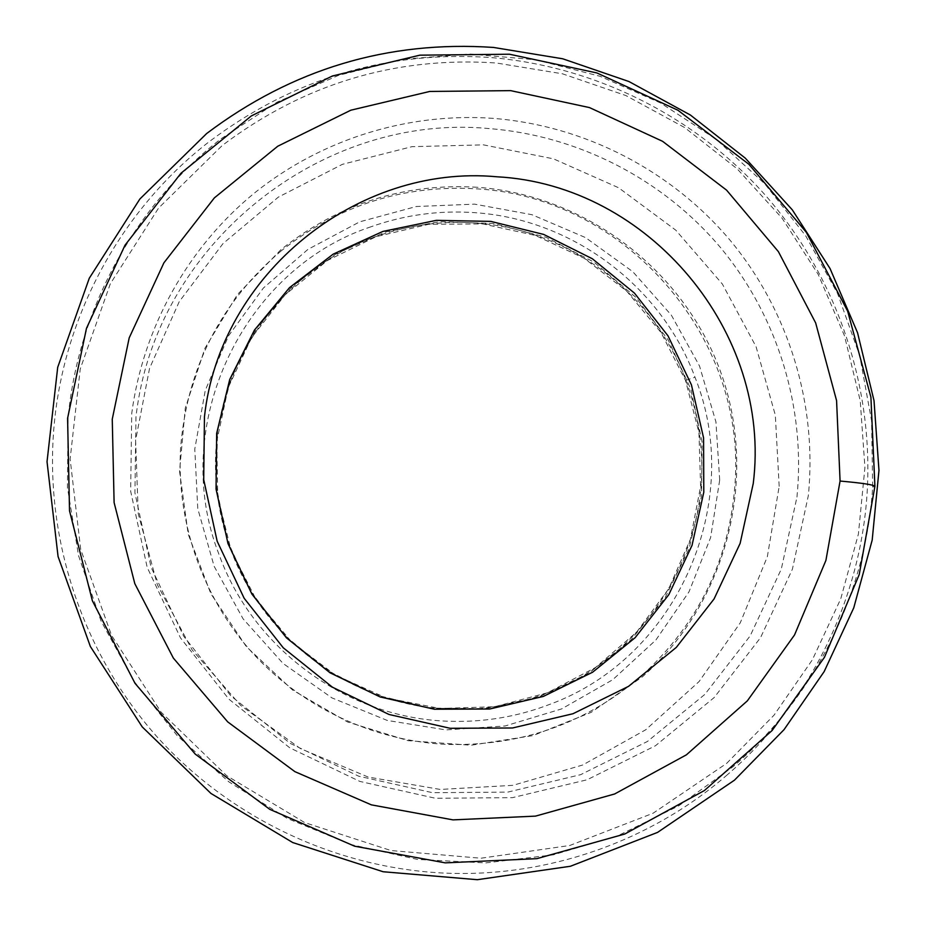 <?xml version="1.0" encoding="UTF-8"?>
<svg xmlns="http://www.w3.org/2000/svg" width="926" height="926" viewBox="0 0 926 926"><rect width="100%" height="100%" fill="white"/><g stroke="black" fill="none" stroke-linecap="round" stroke-linejoin="round"><path stroke-width="0.69" stroke-dasharray="4.63 3.47" d="M702.105 442.015L690.808 389.117L668.213 339.981L635.433 296.968L594.029 262.151L545.981 237.253L493.593 223.502L439.387 221.65L386.026 231.882L336.161 253.793L292.327 286.377L256.768 328.105L231.407 376.917L217.598 430.37L216.163 485.733L227.206 540.124L250.228 590.719L284.016 634.854L326.82 670.239L376.361 695.067L430.069 708.077L485.143 708.703L538.747 696.977L588.195 673.619L631.023 639.901L665.181 597.594L689.037 548.863L701.526 496.139L702.105 442.015M371.106 226.731C242.716 269.13 168.15 425.74 219.115 554.72C253.215 649.195 346.995 717.442 446.436 721.146C482.353 722.697 516.963 717.048 550.275 704.177C678.168 657.055 745.094 501.533 694.986 377.206C661.187 285.798 571.747 218.779 474.147 212.621C438.901 210.225 404.546 214.925 371.106 226.731M477.156 187.26C404.187 182.954 338.812 203.72 281.064 249.545L237.461 294.491L204.935 348.28L185.258 408.25L179.551 471.322L188.209 534.244L210.85 593.705L246.293 646.58L292.697 690.101L347.597 721.991L408.088 740.673L470.998 745.233L533.075 735.591L591.182 712.349L642.413 676.813C726.134 603.405 757.896 481.15 722.373 376.847C686.837 272.51 587.512 195.282 477.156 187.26M796.95 497.088C805.851 407.984 777.828 316.75 720.845 247.96C663.398 179.551 578.553 135.566 489.09 128.575C321.646 112.497 155.117 244.371 135.972 417.059L134.93 492.898L151.077 567.233L183.614 636.116L230.863 695.901L290.301 743.416L358.732 776.22L432.523 792.691L507.795 792.1L580.648 774.668L647.424 741.471L704.848 694.384L750.164 635.896L781.324 569.027L796.95 497.088M726.609 763.418L774.02 715.185L812.403 659.752L840.762 598.798L858.402 534.059L864.93 467.41L860.219 400.692L844.477 335.744L818.179 274.351L782.065 218.177L737.119 168.775L684.569 127.51L625.826 95.528L562.476 73.802L496.267 62.98C395.321 56.278 303.983 83.78 222.252 145.498L158.566 208.072L110.321 283.784L80.249 368.895L70.133 459.03L80.712 549.465L111.56 635.386L161.089 712.152L226.65 775.675L304.689 822.589L390.98 850.543L480.93 858.228L569.803 845.484L653.073 813.236L726.609 763.418M493.28 118.378C408.609 112.301 322.086 138.819 255.02 192.573C188.348 246.756 143.148 326.994 131.724 413.563L130.659 491.243L147.188 567.372L180.512 637.933L228.907 699.165L289.792 747.838L359.878 781.428L435.451 798.27L512.518 797.645L587.096 779.773L655.434 745.766L714.178 697.544L760.535 637.667L792.39 569.212L808.34 495.584C817.415 404.396 788.732 311.043 730.417 240.633C671.628 170.627 584.838 125.589 493.28 118.378M719.699 480.004L715.925 421.897L699.535 366.048L671.362 315.153L632.736 271.631L585.521 237.588L531.964 214.705L474.61 204.148L416.249 206.521L359.728 221.823L307.895 249.418L263.401 288.021L228.56 335.802L205.259 390.402L194.784 449.041L197.782 508.721L214.149 566.307L243.063 618.799L283.043 663.444L331.959 697.903L387.23 720.428L445.962 729.908L505.11 725.972L561.642 708.911L612.734 679.73L655.886 640.005L689.013 591.807L710.612 537.578L719.699 480.004M779.183 486.324L775.328 415.184L756.056 346.66L722.338 284.004L675.795 230.18L618.614 187.758L553.482 158.832L483.488 144.861L411.966 146.667L342.412 164.33L278.321 197.134L222.958 243.642L179.239 301.644L149.572 368.293L135.613 440.209L138.229 513.675L157.408 584.838L192.168 649.925L240.714 705.473L300.441 748.59L368.154 777.041L440.278 789.45L513.027 785.317L582.674 765.015L645.723 729.781L699.084 681.548L740.256 622.851L767.341 556.688L779.183 486.324M216.568 486C218.501 507.957 223.305 529.29 230.979 549.998C263.574 640.236 353.119 705.462 448.138 709.05C482.446 710.555 515.527 705.172 547.37 692.903C647.587 655.238 712.325 547.405 700.45 442.524C698.285 421.145 693.4 400.402 685.819 380.308C653.49 292.882 567.927 228.803 474.598 222.958C440.892 220.689 408.053 225.203 376.095 236.5C275.578 270.867 205.815 378.028 216.568 486M685.83 380.331L694.986 377.206M281.215 250.865C220.863 302.073 187.33 367.599 180.616 447.455C176.114 521.257 202.042 596.298 251.444 651.777C301.181 706.955 372.715 740.777 446.205 744.388C520.308 746.541 585.232 723.854 641 676.327C699.118 623.464 730.533 558.077 735.256 480.177C744.631 333.973 623.152 196.671 476.462 188.846C403.805 184.563 338.719 205.236 281.215 250.865M726.1 775.838C810.331 703.899 861.84 597.536 867.373 488.419C872.605 382.507 835.692 276.272 766.392 196.416C696.526 117.058 595.985 66.14 489.923 57.481C386.397 50.571 292.685 78.745 208.778 142.002C120.855 210.144 62.609 316.773 53.72 429.953C45.131 539.708 82.553 652.286 155.799 735.418C229.544 818.121 336.416 868.472 445.684 873.149C547.995 877.42 649.936 841.398 726.1 775.838M68.015 418.784L67.448 487.562L78.536 555.623L101.015 620.941L134.258 681.582L177.26 735.719L228.745 781.764L287.164 818.364L350.746 844.5L417.614 859.455L485.78 862.905L553.273 854.837L618.174 835.611L678.677 805.875L733.149 766.601C815.227 696.502 865.984 593.346 872.674 487.018L871.574 420.832L859.756 355.781L837.579 293.542L805.643 235.725L764.772 183.823L716.041 139.201L660.678 103.029L600.117 76.302L535.911 59.796L469.737 54.009L403.366 59.206L338.58 75.342L277.175 102.115L220.897 138.888C135.265 205.317 78.05 308.636 68.015 418.784M872.674 487.053L874.896 486.358M230.991 550.009L256.027 599.377L291.505 641.857L335.571 675.239L385.899 697.822L439.827 708.471L494.577 706.746L547.335 692.822L595.464 667.519L636.59 632.203L668.734 588.739L690.391 539.326L700.612 486.416L698.945 432.604L685.529 380.493L661.071 332.573L626.728 291.158L584.144 258.238L535.367 235.435L482.724 223.907L428.761 224.289L376.118 236.662L327.422 260.507L285.162 294.746L251.525 337.735L228.317 387.381L216.811 441.158L217.703 496.324L230.991 550.009"/><path stroke-width="1.39" d="M703.795 492.227L703.563 437.848L691.433 384.869L668.005 335.837L634.437 293.102L592.327 258.748L543.689 234.428L490.849 221.395L436.366 220.342L382.913 231.419L333.129 254.175L289.56 287.581L254.476 330.05L229.717 379.498L216.661 433.414L216.047 489.067L227.981 543.562L251.872 594.041L286.493 637.875L330.026 672.785L380.181 696.965L434.329 709.223L489.646 709.003L543.319 696.421L592.617 672.207L635.132 637.69L668.803 594.677L692.035 545.368L703.795 492.227M753.243 483.534C772.261 332.804 648.918 184.691 496.892 176.785C357.505 163.763 219.902 273.853 204.449 416.874L203.72 479.703L217.17 541.235L244.151 598.265L283.252 647.783L332.422 687.196L389.047 714.49L450.152 728.287L512.529 727.986L572.997 713.726L628.499 686.374L676.293 647.413L714.085 598.925L740.129 543.377L753.243 483.534M493.477 47.434C387.89 40.327 292.28 69.022 206.648 133.541L139.895 198.974L89.29 278.217L57.701 367.321L47.029 461.727L58.06 556.48L90.354 646.487L142.234 726.91L210.931 793.432L292.709 842.544L383.132 871.748L477.341 879.7L570.404 866.261L657.553 832.405L734.468 780.167L784.044 729.642L824.152 671.605L853.772 607.815L872.188 540.09L878.971 470.385L874.017 400.622L857.545 332.723L830.043 268.54L792.286 209.82L745.303 158.172L690.368 115.009L628.962 81.546L562.73 58.789L493.477 47.434M840.079 481.045L836.572 400.599L815.656 322.908L778.396 251.641L726.574 190.143L662.611 141.331L589.468 107.578L510.596 90.632L429.733 91.454L350.815 110.206L277.765 146.215L214.346 197.898L163.902 262.834L129.2 337.863L112.254 419.189L114.106 502.587L134.814 583.658L173.347 658.073L227.68 721.863L294.885 771.647L371.361 804.856L452.999 819.88L535.506 816.119L614.644 793.976L686.409 754.829L747.34 700.866L794.543 634.947L825.899 560.438L840.079 481.045C862.407 483.048 874.017 484.819 874.896 486.358L859.235 574.514L824.476 657.275L772.087 730.521L704.431 790.515L624.726 834.037L536.848 858.657L445.232 862.858L354.623 846.202L269.779 809.347L195.247 754.111L135.034 683.342L92.38 600.789L69.519 510.851L67.586 418.332L86.488 328.279L125.022 245.17L180.987 173.22L251.328 115.935L332.33 76.013L419.825 55.178L509.45 54.217L596.865 72.934L677.925 110.24L748.833 164.226L806.303 232.264L847.649 311.148L870.915 397.161L874.908 486.277"/></g></svg>
